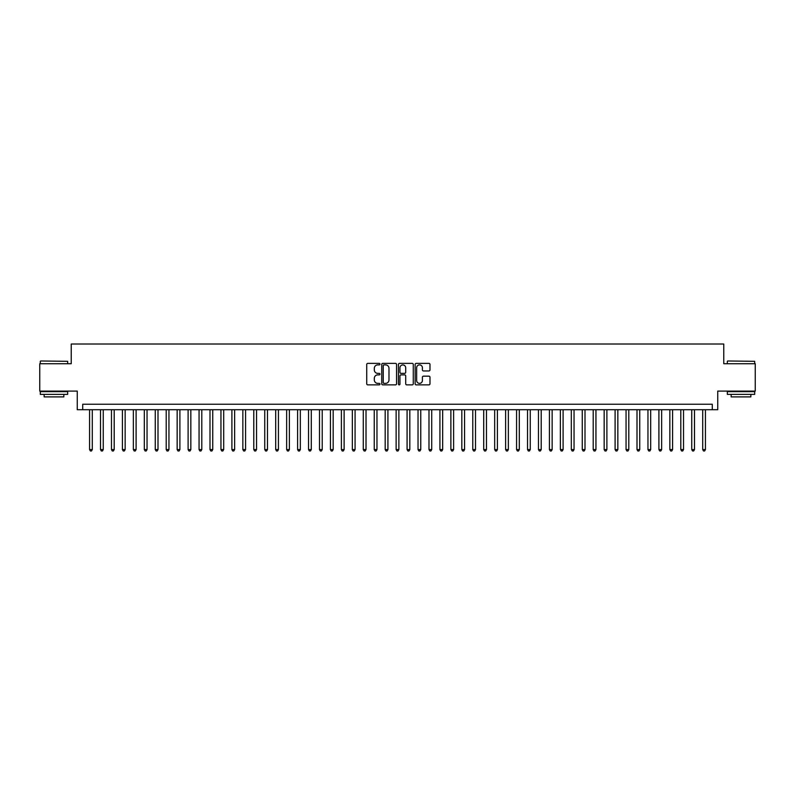 <?xml version="1.0" encoding="UTF-8"?>
<svg xmlns="http://www.w3.org/2000/svg" width="795" height="795" viewBox="0 0 795 795"><rect width="100%" height="100%" fill="white"/><g stroke="black" fill="none" stroke-linecap="round" stroke-linejoin="round"><path stroke-width="1.19" d="M379.98 364.13A0.755 0.755 0 0 0 379.235 363.375L367.807 363.375A1.073 1.073 0 0 0 366.734 364.448L366.734 383.796A1.073 1.073 0 0 0 367.807 384.869L379.235 384.869A0.755 0.755 0 0 0 379.98 384.114A0.755 0.755 0 0 0 379.235 383.369L377.754 383.369A3.438 3.438 0 0 1 374.316 379.93L374.316 378.321A3.438 3.438 0 0 1 377.754 374.872L379.235 374.872A0.755 0.755 0 0 0 379.98 374.127A0.755 0.755 0 0 0 379.235 373.372L377.754 373.372A3.438 3.438 0 0 1 374.316 369.933L374.316 368.323A3.438 3.438 0 0 1 377.754 364.885L379.235 364.885A0.755 0.755 0 0 0 379.98 364.13M428.912 370.957A1.073 1.073 0 0 0 429.986 369.884L429.986 364.448A1.073 1.073 0 0 0 428.912 363.375L416.222 363.375A1.073 1.073 0 0 0 415.149 364.448L415.149 383.796A1.073 1.073 0 0 0 416.222 384.869L428.912 384.869A1.073 1.073 0 0 0 429.986 383.796L429.986 377.237A1.073 1.073 0 0 0 428.912 376.164L423.477 376.164A1.073 1.073 0 0 0 422.403 377.237L422.403 380.497A2.872 2.872 0 0 1 419.531 383.369A2.872 2.872 0 0 1 416.659 380.497L416.659 367.757A2.872 2.872 0 0 1 419.531 364.885A2.872 2.872 0 0 1 422.403 367.757L422.403 369.884A1.073 1.073 0 0 0 423.477 370.957L428.912 370.957M712.28 409.703L717.746 409.703L717.746 391.09L755.25 391.09L755.25 363.722L723.768 363.722L723.768 344.016L71.232 344.016L71.232 363.722L39.75 363.722L39.75 391.09L77.254 391.09L77.254 409.703L712.28 409.703L712.28 404.238L82.72 404.238L82.72 409.703M396.556 364.448A1.073 1.073 0 0 0 395.483 363.375L382.802 363.375A1.073 1.073 0 0 0 381.729 364.448L381.729 383.796A1.073 1.073 0 0 0 382.802 384.869L395.483 384.869A1.073 1.073 0 0 0 396.556 383.796L396.556 364.448M399.517 363.375L412.198 363.375A1.073 1.073 0 0 1 413.271 364.448L413.271 383.796A1.073 1.073 0 0 1 412.198 384.869L406.772 384.869A1.073 1.073 0 0 1 405.698 383.796L405.698 375.956A1.073 1.073 0 0 0 404.615 374.872L401.018 374.872A1.073 1.073 0 0 0 399.945 375.956L399.945 384.114A0.755 0.755 0 0 1 399.189 384.869A0.755 0.755 0 0 1 398.444 384.114L398.444 364.448A1.073 1.073 0 0 1 399.517 363.375M383.985 364.885A0.755 0.755 0 0 0 383.23 365.63L383.23 382.614A0.755 0.755 0 0 0 383.985 383.369L385.545 383.369A3.438 3.438 0 0 0 388.984 379.93L388.984 368.323A3.438 3.438 0 0 0 385.545 364.885L383.985 364.885M405.698 367.807A2.872 2.872 0 0 0 402.817 364.935A2.872 2.872 0 0 0 399.945 367.807L399.945 372.298A1.073 1.073 0 0 0 401.018 373.372L404.615 373.372A1.073 1.073 0 0 0 405.698 372.298L405.698 367.807M89.567 409.703L89.567 449.563L92.299 449.563L92.299 409.703M92.299 449.563L91.485 450.984L90.391 450.984L89.567 449.563M40.625 360.99L67.664 361.318L40.625 360.99M53.98 394.38L40.297 394.38L40.297 391.647L67.664 391.647L67.664 394.38L53.98 394.38M63.838 394.38L63.838 396.894L44.132 396.894L44.132 394.38M727.663 360.99L754.703 361.318L727.663 360.99M741.019 394.38L727.336 394.38L727.336 391.647L754.703 391.647L754.703 394.38L741.019 394.38M750.868 394.38L750.868 396.894L731.162 396.894L731.162 394.38M100.518 409.703L100.518 449.563L103.251 449.563L103.251 409.703M103.251 449.563L102.436 450.984L101.333 450.984L100.518 449.563M111.469 409.703L111.469 449.563L114.202 449.563L114.202 409.703M114.202 449.563L113.377 450.984L112.284 450.984L111.469 449.563M122.41 409.703L122.41 449.563L125.153 449.563L125.153 409.703M125.153 449.563L124.328 450.984L123.235 450.984L122.41 449.563M133.361 409.703L133.361 449.563L136.094 449.563L136.094 409.703M136.094 449.563L135.279 450.984L134.186 450.984L133.361 449.563M144.312 409.703L144.312 449.563L147.045 449.563L147.045 409.703M147.045 449.563L146.23 450.984L145.127 450.984L144.312 449.563M155.264 409.703L155.264 449.563L157.996 449.563L157.996 409.703M157.996 449.563L157.172 450.984L156.078 450.984L155.264 449.563M166.205 409.703L166.205 449.563L168.947 449.563L168.947 409.703M168.947 449.563L168.123 450.984L167.03 450.984L166.205 449.563M177.156 409.703L177.156 449.563L179.899 449.563L179.899 409.703M179.899 449.563L179.074 450.984L177.981 450.984L177.156 449.563M188.107 409.703L188.107 449.563L190.84 449.563L190.84 409.703M190.84 449.563L190.025 450.984L188.922 450.984L188.107 449.563M199.058 409.703L199.058 449.563L201.791 449.563L201.791 409.703M201.791 449.563L200.966 450.984L199.873 450.984L199.058 449.563M209.999 409.703L209.999 449.563L212.742 449.563L212.742 409.703M212.742 449.563L211.917 450.984L210.824 450.984L209.999 449.563M220.95 409.703L220.95 449.563L223.693 449.563L223.693 409.703M223.693 449.563L222.868 450.984L221.775 450.984L220.95 449.563M231.902 409.703L231.902 449.563L234.634 449.563L234.634 409.703M234.634 449.563L233.819 450.984L232.726 450.984L231.902 449.563M242.853 409.703L242.853 449.563L245.585 449.563L245.585 409.703M245.585 449.563L244.761 450.984L243.667 450.984L242.853 449.563M253.794 409.703L253.794 449.563L256.537 449.563L256.537 409.703M256.537 449.563L255.712 450.984L254.619 450.984L253.794 449.563M264.745 409.703L264.745 449.563L267.488 449.563L267.488 409.703M267.488 449.563L266.663 450.984L265.57 450.984L264.745 449.563M275.696 409.703L275.696 449.563L278.429 449.563L278.429 409.703M278.429 449.563L277.614 450.984L276.521 450.984L275.696 449.563M286.647 409.703L286.647 449.563L289.38 449.563L289.38 409.703M289.38 449.563L288.555 450.984L287.462 450.984L286.647 449.563M297.588 409.703L297.588 449.563L300.331 449.563L300.331 409.703M300.331 449.563L299.506 450.984L298.413 450.984L297.588 449.563M308.54 409.703L308.54 449.563L311.282 449.563L311.282 409.703M311.282 449.563L310.457 450.984L309.364 450.984L308.54 449.563M319.491 409.703L319.491 449.563L322.223 449.563L322.223 409.703M322.223 449.563L321.409 450.984L320.315 450.984L319.491 449.563M330.442 409.703L330.442 449.563L333.175 449.563L333.175 409.703M333.175 449.563L332.36 450.984L331.257 450.984L330.442 449.563M341.383 409.703L341.383 449.563L344.126 449.563L344.126 409.703M344.126 449.563L343.301 450.984L342.208 450.984L341.383 449.563M352.334 409.703L352.334 449.563L355.077 449.563L355.077 409.703M355.077 449.563L354.252 450.984L353.159 450.984L352.334 449.563M363.285 409.703L363.285 449.563L366.018 449.563L366.018 409.703M366.018 449.563L365.203 450.984L364.11 450.984L363.285 449.563M374.236 409.703L374.236 449.563L376.969 449.563L376.969 409.703M376.969 449.563L376.154 450.984L375.051 450.984L374.236 449.563M385.187 409.703L385.187 449.563L387.92 449.563L387.92 409.703M387.92 449.563L387.095 450.984L386.002 450.984L385.187 449.563M396.129 409.703L396.129 449.563L398.871 449.563L398.871 409.703M398.871 449.563L398.047 450.984L396.953 450.984L396.129 449.563M407.08 409.703L407.08 449.563L409.813 449.563L409.813 409.703M409.813 449.563L408.998 450.984L407.905 450.984L407.08 449.563M418.031 409.703L418.031 449.563L420.764 449.563L420.764 409.703M420.764 449.563L419.949 450.984L418.846 450.984L418.031 449.563M428.982 409.703L428.982 449.563L431.715 449.563L431.715 409.703M431.715 449.563L430.89 450.984L429.797 450.984L428.982 449.563M439.923 409.703L439.923 449.563L442.666 449.563L442.666 409.703M442.666 449.563L441.841 450.984L440.748 450.984L439.923 449.563M450.874 409.703L450.874 449.563L453.617 449.563L453.617 409.703M453.617 449.563L452.792 450.984L451.699 450.984L450.874 449.563M461.825 409.703L461.825 449.563L464.558 449.563L464.558 409.703M464.558 449.563L463.743 450.984L462.64 450.984L461.825 449.563M472.777 409.703L472.777 449.563L475.509 449.563L475.509 409.703M475.509 449.563L474.685 450.984L473.591 450.984L472.777 449.563M483.718 409.703L483.718 449.563L486.46 449.563L486.46 409.703M486.46 449.563L485.636 450.984L484.543 450.984L483.718 449.563M494.669 409.703L494.669 449.563L497.412 449.563L497.412 409.703M497.412 449.563L496.587 450.984L495.494 450.984L494.669 449.563M505.62 409.703L505.62 449.563L508.353 449.563L508.353 409.703M508.353 449.563L507.538 450.984L506.445 450.984L505.62 449.563M516.571 409.703L516.571 449.563L519.304 449.563L519.304 409.703M519.304 449.563L518.479 450.984L517.386 450.984L516.571 449.563M527.512 409.703L527.512 449.563L530.255 449.563L530.255 409.703M530.255 449.563L529.43 450.984L528.337 450.984L527.512 449.563M538.463 409.703L538.463 449.563L541.206 449.563L541.206 409.703M541.206 449.563L540.381 450.984L539.288 450.984L538.463 449.563M549.415 409.703L549.415 449.563L552.147 449.563L552.147 409.703M552.147 449.563L551.332 450.984L550.239 450.984L549.415 449.563M560.366 409.703L560.366 449.563L563.098 449.563L563.098 409.703M563.098 449.563L562.274 450.984L561.181 450.984L560.366 449.563M571.307 409.703L571.307 449.563L574.05 449.563L574.05 409.703M574.05 449.563L573.225 450.984L572.132 450.984L571.307 449.563M582.258 409.703L582.258 449.563L585.001 449.563L585.001 409.703M585.001 449.563L584.176 450.984L583.083 450.984L582.258 449.563M593.209 409.703L593.209 449.563L595.942 449.563L595.942 409.703M595.942 449.563L595.127 450.984L594.034 450.984L593.209 449.563M604.16 409.703L604.16 449.563L606.893 449.563L606.893 409.703M606.893 449.563L606.078 450.984L604.975 450.984L604.16 449.563M615.101 409.703L615.101 449.563L617.844 449.563L617.844 409.703M617.844 449.563L617.019 450.984L615.926 450.984L615.101 449.563M626.053 409.703L626.053 449.563L628.795 449.563L628.795 409.703M628.795 449.563L627.971 450.984L626.877 450.984L626.053 449.563M637.004 409.703L637.004 449.563L639.736 449.563L639.736 409.703M639.736 449.563L638.922 450.984L637.829 450.984L637.004 449.563M647.955 409.703L647.955 449.563L650.688 449.563L650.688 409.703M650.688 449.563L649.873 450.984L648.77 450.984L647.955 449.563M658.906 409.703L658.906 449.563L661.639 449.563L661.639 409.703M661.639 449.563L660.814 450.984L659.721 450.984L658.906 449.563M669.847 409.703L669.847 449.563L672.59 449.563L672.59 409.703M672.59 449.563L671.765 450.984L670.672 450.984L669.847 449.563M680.798 409.703L680.798 449.563L683.531 449.563L683.531 409.703M683.531 449.563L682.716 450.984L681.623 450.984L680.798 449.563M691.749 409.703L691.749 449.563L694.482 449.563L694.482 409.703M694.482 449.563L693.667 450.984L692.564 450.984L691.749 449.563M702.701 409.703L702.701 449.563L705.433 449.563L705.433 409.703M705.433 449.563L704.608 450.984L703.515 450.984L702.701 449.563M40.297 363.722L40.297 361.318M46.537 391.647L46.537 391.09M61.424 391.647L61.424 391.09M67.664 363.722L67.664 361.318M727.336 363.722L727.336 361.318M733.576 391.647L733.576 391.09M748.463 391.647L748.463 391.09M754.703 363.722L754.703 361.318"/></g></svg>
